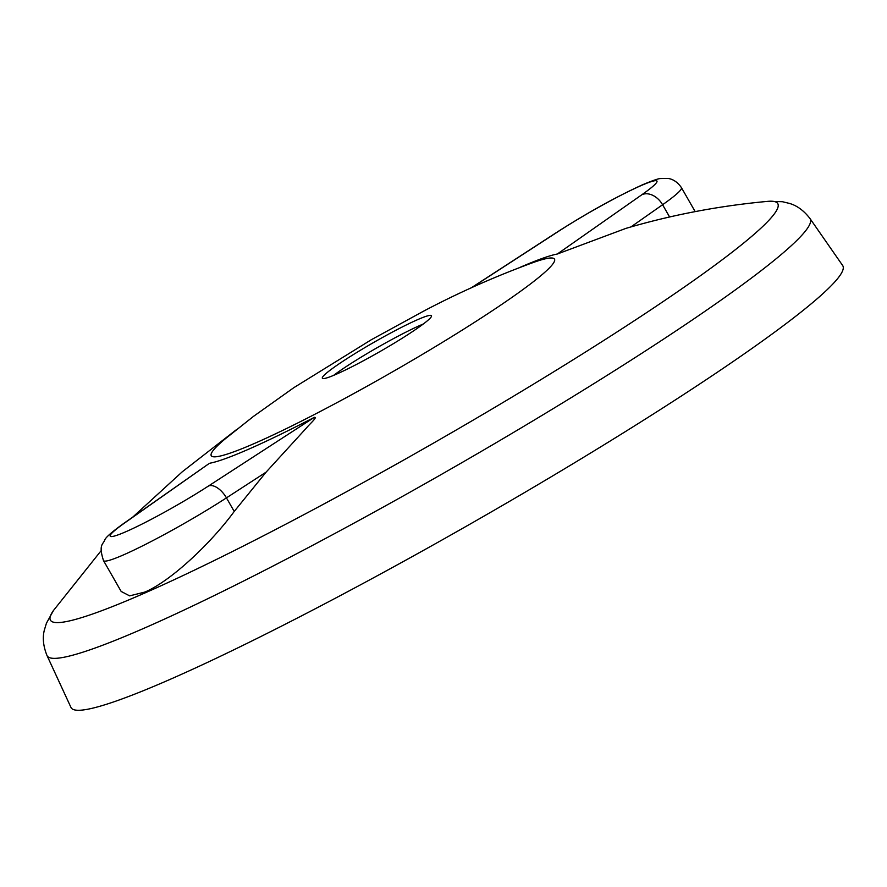 <?xml version="1.0" encoding="UTF-8"?>
<svg xmlns="http://www.w3.org/2000/svg" width="887" height="887" viewBox="0 0 887 887"><rect width="100%" height="100%" fill="white"/><g stroke="black" fill="none" stroke-linecap="round" stroke-linejoin="round"><path stroke-width="1.33" d="M121.175 591.463L129.646 595.864L144.947 592.039C171.258 580.874 211.283 542.855 234.223 511.444L266.089 472.15L226.451 497.873A89.831 7.872 150.2 0 1 123.637 554.83A89.831 7.872 150.2 0 1 103.502 560.617L121.175 591.463M810.019 218.579A439.653 38.518 -29.8 0 1 685.274 324.697A439.653 38.518 -29.8 0 1 281.356 561.737A439.653 38.518 -29.8 0 1 47.011 655.56L70.971 707.449A444.653 38.95 -29.8 0 0 307.977 612.551A444.653 38.95 -29.8 0 0 716.496 372.817A444.653 38.95 -29.8 0 0 842.65 265.501L810.019 218.579C803.888 210.629 797.014 205.573 789.397 203.4L782.423 201.715L767.909 201.349A419.107 36.722 -29.8 0 1 658.731 304.54A419.107 36.722 -29.8 0 1 243.892 545.76A419.107 36.722 -29.8 0 1 53.453 610.522L101.063 550.772M498.294 306.747A197.723 17.319 -29.8 0 0 533.142 262.552C495.345 276.356 458.889 292.522 423.775 311.06L371.354 339.71L293.863 387.652L253.516 416.358L225.043 438.998A197.723 17.319 -29.8 0 0 283.064 430.217A197.723 17.319 -29.8 0 0 498.294 306.747M413.608 330.851A62.877 5.51 -29.8 0 0 431.481 315.717A62.877 5.51 -29.8 0 0 397.786 329.265A62.877 5.51 -29.8 0 0 340.209 363.071A62.877 5.51 -29.8 0 0 322.347 378.217A62.877 5.51 -29.8 0 0 356.042 364.657A62.877 5.51 -29.8 0 0 413.608 330.851M423.354 323.977A62.877 5.51 -29.8 0 0 343.324 368.504A62.877 5.51 -29.8 0 0 333.579 375.389M767.909 201.349C719.368 205.817 672.058 214.82 625.956 228.369L557.324 254.015L641.878 194.719A71.858 6.298 -29.8 0 0 640.857 185.693A71.858 6.298 -29.8 0 0 558.61 231.263A17.962 9.569 -123 0 0 557.723 231.718C588.081 212.392 616.354 196.748 642.532 184.773C652.644 180.538 658.675 178.464 660.615 178.553L667.678 178.42C668.332 178.52 675.34 178.753 681.449 187.667A89.831 7.872 150.2 0 1 662.589 204.731L630.934 226.928M519.605 267.552A208.944 18.305 150.2 0 1 557.324 254.015M125.289 522.51A17.962 12.95 55 0 0 123.87 523.33L208.512 463.956L125.289 522.51A71.858 6.298 -29.8 0 0 126.309 531.535A71.858 6.298 -29.8 0 0 208.556 485.965L314.286 417.367A208.944 18.305 150.2 0 1 209.842 463.214M314.286 417.367C318.001 416.801 309.696 423.975 306.858 427.523L266.089 472.15M234.223 511.444L226.451 497.873A17.962 9.569 -123 0 0 208.556 485.965M558.61 231.263L471.74 287.621M669.607 216.993L662.589 204.731A17.962 12.95 55 0 0 641.878 194.719M132.839 517.032L182.323 471.74L236.397 429.696M47.011 655.56C43.263 646.246 42.376 637.753 44.35 630.092L46.434 623.217L53.453 610.522M695.164 211.616L681.449 187.667M123.87 523.33C112.183 531.734 105.83 537.245 104.81 539.861C103.313 544.474 98.224 544.152 103.502 560.617M471.141 287.898L557.723 231.718"/></g></svg>
